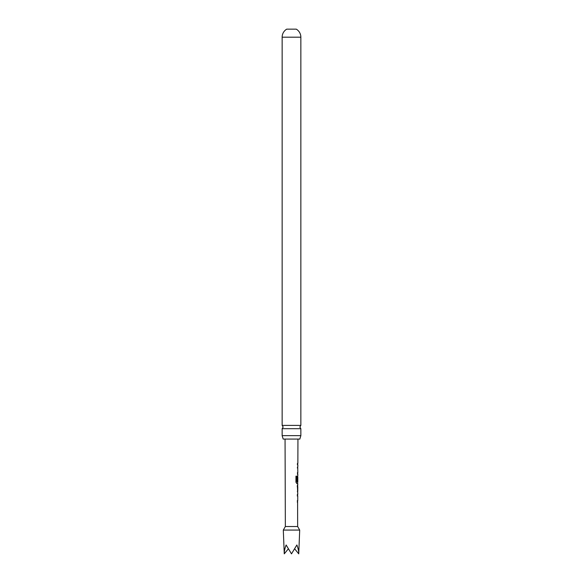 <?xml version="1.0" encoding="UTF-8"?>
<svg xmlns="http://www.w3.org/2000/svg" width="583" height="583" viewBox="0 0 583 583"><rect width="100%" height="100%" fill="white"/><g stroke="black" fill="none" stroke-linecap="round" stroke-linejoin="round"><path stroke-width="0.87" d="M282.143 435.654L282.143 428.694L300.857 428.694L300.857 435.654L282.143 435.654L283.178 439.072L299.822 439.072L300.857 435.654M297.687 495.995L297.308 494.464L297.76 494.464L297.76 492.839M288.177 549.055L284.256 553.85C284.191 551.445 284.817 548.486 286.129 544.981L291.5 553.85L296.871 544.981C298.183 548.486 298.809 551.445 298.744 553.85L299.698 530.071L283.302 530.071L285.349 526.522L285.058 439.072M299.698 530.071L297.651 526.522L285.349 526.522M297.592 502.087L297.286 500.731L297.68 500.731M297.651 502.16L297.286 502.16M297.702 495.9L297.301 495.9M297.68 492.839L297.352 485.136M297.221 486.572L297.731 486.579L297.352 486.572L297.731 486.579L297.709 491.403L297.33 491.403M297.658 483.431L296.798 483.511L295.945 482.17L295.967 476.143L296.878 476.151L296.907 481.922L297.796 481.922L297.818 477.091M297.745 477.185L297.731 481.267L297.352 481.267L297.68 475.896M297.789 468.018L297.396 467.923L297.716 466.575M297.687 474.103L297.381 472.755L297.782 472.755M297.753 474.19L297.374 474.19M297.796 467.923L297.396 467.923M297.403 464.862L297.439 463.427M282.143 425.401L300.857 425.401L300.857 37.195L282.143 37.195L282.143 425.401L283.156 427.048L282.143 428.694M282.143 37.195A9.357 9.357 0 0 1 286.719 29.15L296.281 29.15A9.357 9.357 0 0 1 300.857 37.195M298.744 553.85L294.823 549.055M297.665 467.923L297.272 467.923L297.651 468.018M296.762 476.151L296.907 481.922M297.789 485.143L297.716 483.511M297.585 483.511L296.681 483.511M297.607 477.185L297.731 481.267M297.6 481.267L297.228 481.267M297.592 486.572L297.709 491.403M297.563 495.9L297.177 495.9L297.556 495.995M300.857 428.694L299.844 427.048L300.857 425.401M297.651 526.522L297.6 500.731M297.738 500.731L297.753 495.9M297.767 491.403L297.782 486.572M297.818 475.815L297.826 474.19M297.833 472.755L297.716 466.487M297.855 466.487L297.855 464.862M297.862 463.427L297.942 439.072M284.256 553.85L283.302 530.071M297.724 463.427L297.607 464.862M297.687 474.19L297.694 472.755M297.658 483.511L297.665 481.922M297.68 477.091L297.68 475.881M297.629 492.773L297.629 491.403M297.651 486.572L297.651 485.209M297.614 495.9L297.621 494.464"/></g></svg>
